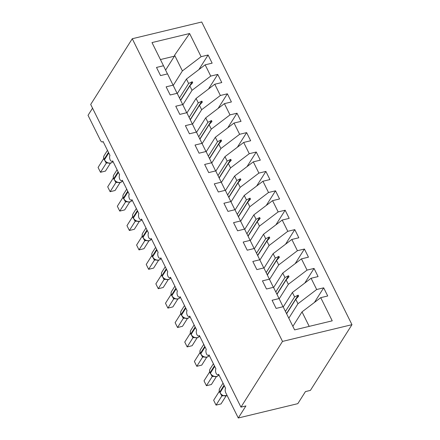 <?xml version="1.0" encoding="UTF-8"?>
<svg xmlns="http://www.w3.org/2000/svg" width="440" height="440" viewBox="0 0 440 440"><rect width="100%" height="100%" fill="white"/><g stroke="black" fill="none" stroke-linecap="round" stroke-linejoin="round"><path stroke-width="0.66" d="M351.967 324.671L310.404 390.396L305.443 391.595L297.82 403.651L238.282 418L245.911 405.939L240.95 407.138L282.507 341.413L351.967 324.671L201.718 22L132.258 38.737L282.507 341.413M238.282 418L225.858 392.97A3.504 1.7 76.5 0 1 225.561 388.25L218.625 374.281A3.504 1.7 -103.5 0 1 217.998 374.776A3.504 1.7 -103.5 0 1 216.134 373.373A3.504 1.7 76.5 0 1 215.924 368.852L208.995 354.882A3.504 1.7 -103.5 0 1 208.368 355.372A3.504 1.7 -103.5 0 1 206.503 353.969A3.504 1.7 76.5 0 1 206.294 349.448L199.359 335.478A3.504 1.7 -103.5 0 1 198.737 335.973A3.504 1.7 -103.5 0 1 196.873 334.565A3.504 1.7 76.5 0 1 196.663 330.044L189.728 316.074A3.504 1.7 -103.5 0 1 189.107 316.569A3.504 1.7 -103.5 0 1 187.242 315.166A3.504 1.7 76.5 0 1 187.033 310.645L180.097 296.675A3.504 1.7 -103.5 0 1 179.476 297.165A3.504 1.7 -103.5 0 1 177.612 295.763A3.504 1.7 76.5 0 1 177.403 291.242L170.467 277.272A3.504 1.7 -103.5 0 1 169.84 277.767A3.504 1.7 -103.5 0 1 167.976 276.359A3.504 1.7 76.5 0 1 167.772 271.838L160.837 257.868A3.504 1.7 -103.5 0 1 160.21 258.363A3.504 1.7 -103.5 0 1 158.345 256.96A3.504 1.7 76.5 0 1 158.142 252.439L151.206 238.469A3.504 1.7 -103.5 0 1 150.579 238.959A3.504 1.7 -103.5 0 1 148.715 237.556A3.504 1.7 76.5 0 1 148.506 233.035L141.576 219.065A3.504 1.7 -103.5 0 1 140.948 219.56A3.504 1.7 -103.5 0 1 139.084 218.152A3.504 1.7 76.5 0 1 138.875 213.631L131.94 199.661A3.504 1.7 -103.5 0 1 131.318 200.156A3.504 1.7 -103.5 0 1 129.454 198.754A3.504 1.7 76.5 0 1 129.245 194.233L122.309 180.263A3.504 1.7 -103.5 0 1 121.688 180.757A3.504 1.7 -103.5 0 1 119.823 179.35A3.504 1.7 76.5 0 1 119.614 174.829L112.679 160.859A3.504 1.7 -103.5 0 1 112.057 161.354A3.504 1.7 -103.5 0 1 110.193 159.946A3.504 1.7 76.5 0 1 109.984 155.424L103.048 141.46A3.504 1.7 -103.5 0 1 102.421 141.95L103.202 141.763M177.287 93.533L186.445 79.057L188.645 83.49L179.493 97.972M198.858 69.619L208.098 55L212.146 63.151L205.15 64.834L186.445 79.057M167.459 73.92L163.499 65.747L156.503 67.436L160.545 75.587L167.541 73.898L177.089 93.319M186.923 112.937L196.075 98.456L198.281 102.894L189.123 117.37M208.489 89.023L217.734 74.404L221.777 82.555L214.781 84.238L196.075 98.456M173.129 85.151L166.133 86.84L170.181 94.985L177.172 93.302L186.72 112.722M196.554 132.336L205.706 117.86L207.911 122.293L198.754 136.774M218.119 108.422L227.365 93.808L231.407 101.954L224.411 103.642L205.706 117.86M182.76 104.555L175.764 106.238L179.812 114.389L186.808 112.701L196.356 132.126M206.184 151.739L215.336 137.263L217.542 141.697L208.384 156.173M227.75 127.826L236.995 113.207L241.038 121.358L234.042 123.041L215.336 137.263M192.39 123.954L185.394 125.642L189.442 133.793L196.438 132.105L205.986 151.525M215.815 171.144L224.972 156.662L227.172 161.101L218.014 175.577M237.38 147.23L246.626 132.611L250.668 140.756L243.672 142.445L224.972 156.662M202.021 143.357L195.024 145.046L199.073 153.191L206.069 151.509L215.617 170.929M225.445 190.542L234.603 176.066L236.803 180.499L227.645 194.981M247.016 166.628L256.256 152.014L260.304 160.16L253.308 161.849L234.603 176.066M211.657 162.762L204.661 164.445L208.703 172.596L215.699 170.907L225.247 190.333M235.076 209.946L244.233 195.465L246.433 199.903L237.281 214.379M256.647 186.032L265.887 171.413L269.935 179.564L262.939 181.247L244.233 195.465M221.287 182.16L214.291 183.849L218.334 192L225.33 190.311L234.878 209.732M244.706 229.35L253.864 214.869L256.064 219.307L246.912 233.783M266.277 205.436L275.517 190.817L279.565 198.963L272.569 200.651L253.864 214.869M230.918 201.564L223.922 203.253L227.964 211.398L234.96 209.715L244.508 229.136M254.342 248.749L263.494 234.273L265.7 238.706L256.542 253.187M275.908 224.835L285.148 210.215L289.195 218.367L282.2 220.055L263.494 234.273M240.548 220.968L233.552 222.651L237.6 230.802L244.591 229.114L254.139 248.54M263.973 268.153L273.125 253.671L275.33 258.11L266.173 272.586M285.538 244.239L294.784 229.62L298.826 237.771L291.83 239.454L273.125 253.671M250.179 240.367L243.183 242.055L247.231 250.201L254.227 248.518L263.774 267.938M273.603 287.557L282.755 273.075L284.961 277.514L275.803 291.99M295.168 263.643L304.414 249.024L308.457 257.169L301.461 258.858L282.755 273.075M259.809 259.771L252.813 261.459L256.861 269.605L263.857 267.922L273.405 287.342M283.234 306.955L292.391 292.479L294.591 296.912L285.434 311.394M304.799 283.041L314.045 268.422L318.087 276.573L311.091 278.262L292.391 292.479M269.44 279.175L262.444 280.858L266.492 289.009L273.488 287.32L279.076 298.573L272.079 300.262L276.122 308.407L283.118 306.724L294.618 329.89L332.228 320.826L320.727 297.66L302.022 311.877L309.216 326.375M292.864 326.359L302.022 311.877M320.727 297.66L327.723 295.977L323.675 287.826L316.679 289.514L297.974 303.732L295.774 299.293L298.661 296.125L298.183 295.158L294.591 296.912M92.549 108.191L88.033 115.33L100.458 140.355A3.504 1.7 -103.5 0 0 102.421 141.95M163.499 65.747L151.998 42.581L189.607 33.523L201.102 56.688L208.098 55M201.102 56.688L182.402 70.906L173.245 85.388M205.15 64.834L210.738 76.087L217.734 74.404M210.738 76.087L192.032 90.31L182.875 104.792M214.781 84.238L220.369 95.491L227.365 93.808M220.369 95.491L201.663 109.709L192.506 124.19M224.411 103.642L229.999 114.895L236.995 113.207M229.999 114.895L211.294 129.113L202.136 143.594M234.042 123.041L239.63 134.293L246.626 132.611M239.63 134.293L220.924 148.517L211.767 162.998M243.672 142.445L249.26 153.698L256.256 152.014M249.26 153.698L230.555 167.915L221.397 182.397M253.308 161.849L258.891 173.102L265.887 171.413M258.891 173.102L240.185 187.319L231.033 201.801M262.939 181.247L268.521 192.5L275.517 190.817M268.521 192.5L249.821 206.723L240.664 221.199M272.569 200.651L278.157 211.904L285.148 210.215M278.157 211.904L259.452 226.122L250.294 240.603M282.2 220.055L287.788 231.308L294.784 229.62M287.788 231.308L269.082 245.526L259.925 260.007M291.83 239.454L297.418 250.707L304.414 249.024M297.418 250.707L278.713 264.924L269.555 279.406M301.461 258.858L307.048 270.111L314.045 268.422M307.048 270.111L288.343 284.328L279.186 298.81M311.091 278.262L316.679 289.514M180.675 100.353L189.827 85.871L192.032 90.31M189.827 85.871L192.72 82.704L192.236 81.736L188.645 83.49M190.306 119.752L199.463 105.276L201.663 109.709M199.463 105.276L202.351 102.108L201.867 101.134L198.281 102.894M199.936 139.156L209.094 124.674L211.294 129.113M209.094 124.674L211.981 121.506L211.497 120.538L207.911 122.293M209.566 158.56L218.724 144.078L220.924 148.517M218.724 144.078L221.612 140.91L221.128 139.942L217.542 141.697M219.197 177.958L228.355 163.482L230.555 167.915M228.355 163.482L231.242 160.314L230.764 159.34L227.172 161.101M228.833 197.362L237.985 182.881L240.185 187.319M237.985 182.881L240.873 179.713L240.394 178.745L236.803 180.499M238.464 216.766L247.615 202.285L249.821 206.723M247.615 202.285L250.503 199.117L250.025 198.149L246.433 199.903M248.094 236.165L257.246 221.689L259.452 226.122M257.246 221.689L260.139 218.521L259.655 217.547L256.064 219.307M257.725 255.569L266.882 241.087L269.082 245.526M266.882 241.087L269.77 237.919L269.286 236.951L265.7 238.706M267.355 274.973L276.513 260.491L278.713 264.924M276.513 260.491L279.4 257.323L278.916 256.355L275.33 258.11M276.986 294.371L286.143 279.895L288.343 284.328M286.143 279.895L289.031 276.727L288.547 275.754L284.961 277.514M286.616 313.775L295.774 299.293M288.822 318.208L297.974 303.732M283.036 306.746L279.076 298.573M314.43 302.445L323.675 287.826M189.607 33.523L174.597 55.187L182.402 70.906M174.597 55.187L174.411 56.183L160.419 59.554M165.611 70.103L174.411 56.183M132.258 38.737L90.701 104.462L240.95 407.138M286.528 313.588L298.183 295.158M276.892 294.184L288.547 275.754M267.262 274.786L278.916 256.355M257.631 255.382L269.286 236.951M248.001 235.978L259.655 217.547M238.37 216.579L250.025 198.149M228.74 197.175L240.394 178.745M219.109 177.777L230.764 159.34M209.473 158.373L221.128 139.942M199.843 138.969L211.497 120.538M190.212 119.57L201.867 101.134M180.582 100.166L192.236 81.736M223.322 395.758L221.843 395.962L216.056 405.114L213.648 400.263L219.307 391.32M213.648 400.263L216.056 405.114L221.018 403.92L226.039 395.978M221.843 395.962L220.71 393.954M219.676 392.343C219.005 390.902 219.032 389.576 219.753 388.355A5.016 3.971 32.3 0 0 219.731 392.068A1.166 0.435 153.6 0 0 219.676 392.343L221.947 395.125L222.86 395.62L227.15 395.571M222.519 395.324L221.881 395.912M213.691 376.36L212.212 376.558L206.426 385.709L204.017 380.864L209.671 371.921M204.017 380.864L206.426 385.709L211.387 384.516L216.409 376.58M212.212 376.558L211.073 374.55M210.045 372.944C209.374 371.503 209.396 370.172 210.122 368.951A5.016 3.971 32.3 0 0 210.1 372.664A1.166 0.435 153.6 0 0 210.045 372.944L212.316 375.727L213.224 376.216C215.771 377.086 217.663 376.646 218.895 374.897L218.917 374.869M212.889 375.92L212.251 376.508M204.056 356.956L202.582 357.159L196.796 366.311L194.387 361.46L200.041 352.517M194.387 361.46L196.796 366.311L201.757 365.112L206.778 357.175M202.582 357.159L201.443 355.146M200.415 353.54C199.738 352.099 199.766 350.768 200.492 349.553A5.016 3.971 32.3 0 0 200.464 353.26A1.166 0.435 153.6 0 0 200.415 353.54L202.686 356.323L203.594 356.813C206.14 357.682 208.027 357.242 209.264 355.498L209.281 355.465M203.258 356.516L202.62 357.104M194.425 337.552L192.951 337.755L187.165 346.907L184.756 342.056L190.41 333.113M184.756 342.056L187.165 346.907L192.126 345.714L197.148 337.772M192.951 337.755L191.813 335.748M190.784 334.136C190.108 332.701 190.135 331.37 190.861 330.149A5.016 3.971 32.3 0 0 190.834 333.861A1.166 0.435 153.6 0 0 190.784 334.136L193.056 336.919L193.903 337.326M193.622 337.117L192.984 337.706M184.795 318.153L183.321 318.351L177.535 327.503L175.126 322.658L180.78 313.715M175.126 322.658L177.535 327.503L182.496 326.31L187.512 318.373M183.321 318.351L182.182 316.344M181.154 314.738C180.477 313.297 180.505 311.966 181.231 310.745A5.016 3.971 32.3 0 0 181.203 314.457A1.166 0.435 153.6 0 0 181.154 314.738L183.425 317.52L184.333 318.01C186.879 318.879 188.766 318.439 190.003 316.69L190.02 316.663M183.992 317.713L183.354 318.302M175.164 298.749L173.69 298.952L167.904 308.105L165.495 303.254L171.149 294.311M165.495 303.254L167.904 308.105L172.865 306.906L177.881 298.969M173.69 298.952L172.552 296.94M171.518 295.334C170.847 293.893 170.874 292.562 171.6 291.346A5.016 3.971 32.3 0 0 171.573 295.053A1.166 0.435 153.6 0 0 171.518 295.334L173.789 298.117L174.702 298.606C177.249 299.475 179.135 299.035 180.367 297.291L180.389 297.259M174.361 298.309L173.723 298.898M165.534 279.351L164.06 279.548L158.268 288.701L155.864 283.85L161.519 274.906M155.864 283.85L158.268 288.701L163.229 287.507L168.251 279.565M164.06 279.548L162.921 277.541M161.887 275.93C161.216 274.494 161.244 273.163 161.97 271.942A5.016 3.971 32.3 0 0 161.942 275.655A1.166 0.435 153.6 0 0 161.887 275.93L164.159 278.713L165.072 279.207C167.613 280.071 169.505 279.631 170.737 277.888L170.759 277.86M164.731 278.911L164.093 279.499M155.903 259.947L154.423 260.15L148.638 269.302L146.229 264.451L151.888 255.508M146.229 264.451L148.638 269.302L153.599 268.103L158.62 260.166M154.423 260.15L153.291 258.137M152.257 256.531C151.586 255.09 151.613 253.759 152.334 252.538A5.016 3.971 32.3 0 0 152.312 256.251A1.166 0.435 153.6 0 0 152.257 256.531L154.528 259.314L155.441 259.804C157.982 260.673 159.874 260.233 161.106 258.484L161.128 258.456M155.1 259.507L154.462 260.095M146.273 240.543L144.793 240.746L139.007 249.898L136.598 245.047L142.252 236.104M136.598 245.047L139.007 249.898L143.968 248.699L148.989 240.763M144.793 240.746L143.655 238.733M142.626 237.127C141.955 235.686 141.977 234.355 142.703 233.139A5.016 3.971 32.3 0 0 142.681 236.847A1.166 0.435 153.6 0 0 142.626 237.127L144.898 239.91L145.805 240.4C148.352 241.269 150.244 240.829 151.476 239.085L151.498 239.052M145.47 240.108L144.832 240.691M136.637 221.144L135.163 221.342L129.376 230.494L126.968 225.643L132.621 216.7M126.968 225.643L129.376 230.494L134.338 229.301L139.359 221.359M135.163 221.342L134.024 219.335M132.996 217.729C132.319 216.288 132.347 214.957 133.072 213.736A5.016 3.971 32.3 0 0 133.045 217.448A1.166 0.435 153.6 0 0 132.996 217.729L135.267 220.506L136.175 221.001C138.721 221.865 140.608 221.424 141.845 219.681L141.862 219.654M135.839 220.704L135.201 221.293M127.006 201.74L125.532 201.944L119.746 211.096L117.337 206.245L122.991 197.302M117.337 206.245L119.746 211.096L124.707 209.897L129.729 201.96M125.532 201.944L124.394 199.931M123.365 198.325C122.689 196.884 122.716 195.553 123.442 194.332A5.016 3.971 32.3 0 0 123.415 198.044A1.166 0.435 153.6 0 0 123.365 198.325L125.637 201.108L126.544 201.597C129.091 202.466 130.977 202.026 132.215 200.277L132.231 200.25M126.203 201.3L125.565 201.889M117.376 182.336L115.901 182.54L110.116 191.691L107.707 186.84L113.361 177.898M107.707 186.84L110.116 191.691L115.077 190.498L120.093 182.556M115.901 182.54L114.763 180.527M113.735 178.921C113.058 177.48 113.086 176.149 113.812 174.933A5.016 3.971 32.3 0 0 113.784 178.64A1.166 0.435 153.6 0 0 113.735 178.921L116.006 181.709L116.913 182.193C119.46 183.062 121.347 182.622 122.584 180.879L122.601 180.846M116.573 181.902L115.934 182.485M107.745 162.938L106.271 163.136L100.485 172.288L98.076 167.437L103.73 158.494M98.076 167.437L100.485 172.288L105.446 171.094L110.462 163.152M106.271 163.136L105.133 161.128M104.099 159.522C103.428 158.081 103.455 156.75 104.181 155.529A5.016 3.971 32.3 0 0 104.154 159.242A1.166 0.435 153.6 0 0 104.099 159.522L106.37 162.299L107.283 162.795C109.83 163.658 111.716 163.224 112.948 161.475L112.97 161.447M106.942 162.498L106.304 163.086M224.054 385.226L219.731 392.068L220.017 392.645A5.016 3.971 32.3 0 0 226.358 395.791A5.016 3.971 32.3 0 0 227.123 395.522M219.967 392.925A1.166 0.435 -26.4 0 1 220.017 392.645L224.345 385.803M222.657 395.549A2.569 1.799 -93.2 0 0 221.881 395.962M214.423 365.822L210.1 372.664L210.386 373.247A5.016 3.971 32.3 0 0 216.722 376.387A5.016 3.971 32.3 0 0 218.895 374.897M210.331 373.527A1.166 0.435 -26.4 0 1 210.386 373.247L214.715 366.405M213.021 376.145A2.569 1.799 -93.2 0 0 212.251 376.558M204.793 346.418L200.464 353.26L200.756 353.843A5.016 3.971 32.3 0 0 207.091 356.989A5.016 3.971 32.3 0 0 209.264 355.498M200.701 354.123A1.166 0.435 -26.4 0 1 200.756 353.843L205.079 347M203.39 356.741A2.569 1.799 -93.2 0 0 202.62 357.154M195.162 327.019L190.834 333.861L191.125 334.439A5.016 3.971 32.3 0 0 197.461 337.584A5.016 3.971 32.3 0 0 199.634 336.094L199.65 336.061M191.07 334.719A1.166 0.435 -26.4 0 1 191.125 334.439L195.448 327.602M193.76 337.343A2.569 1.799 -93.2 0 0 192.984 337.755M185.531 307.615L181.203 314.457L181.495 315.04A5.016 3.971 32.3 0 0 187.831 318.18A5.016 3.971 32.3 0 0 190.003 316.69M181.44 315.32A1.166 0.435 -26.4 0 1 181.495 315.04L185.818 308.198M184.129 317.939A2.569 1.799 -93.2 0 0 183.354 318.351M175.901 288.211L171.573 295.053L171.864 295.636A5.016 3.971 32.3 0 0 178.2 298.782A5.016 3.971 32.3 0 0 180.367 297.291M171.809 295.916A1.166 0.435 -26.4 0 1 171.864 295.636L176.187 288.794M174.499 298.534A2.569 1.799 -93.2 0 0 173.723 298.947M166.265 268.812L161.942 275.655L162.228 276.232A5.016 3.971 32.3 0 0 168.57 279.378A5.016 3.971 32.3 0 0 170.737 277.888M162.179 276.513A1.166 0.435 -26.4 0 1 162.228 276.232L166.556 269.396M164.868 279.136A2.569 1.799 -93.2 0 0 164.093 279.548M156.635 249.409L152.312 256.251L152.597 256.834A5.016 3.971 32.3 0 0 158.939 259.974A5.016 3.971 32.3 0 0 161.106 258.484M152.548 257.114A1.166 0.435 -26.4 0 1 152.597 256.834L156.926 249.992M155.238 259.732A2.569 1.799 -93.2 0 0 154.462 260.145M147.004 230.005L142.681 236.847L142.967 237.43A5.016 3.971 32.3 0 0 149.303 240.576A5.016 3.971 32.3 0 0 151.476 239.085M142.912 237.71A1.166 0.435 -26.4 0 1 142.967 237.43L147.296 230.588M145.602 240.328A2.569 1.799 -93.2 0 0 144.832 240.746M137.374 210.606L133.045 217.448L133.337 218.026A5.016 3.971 32.3 0 0 139.673 221.172A5.016 3.971 32.3 0 0 141.845 219.681M133.282 218.306A1.166 0.435 -26.4 0 1 133.337 218.026L137.66 211.189M135.971 220.93A2.569 1.799 -93.2 0 0 135.201 221.342M127.743 191.202L123.415 198.044L123.706 198.627A5.016 3.971 32.3 0 0 130.042 201.768A5.016 3.971 32.3 0 0 132.215 200.277M123.651 198.907A1.166 0.435 -26.4 0 1 123.706 198.627L128.029 191.785M126.341 201.526A2.569 1.799 -93.2 0 0 125.565 201.938M118.113 171.798L113.784 178.64L114.076 179.223A5.016 3.971 32.3 0 0 120.412 182.369A5.016 3.971 32.3 0 0 122.584 180.879M114.021 179.504A1.166 0.435 -26.4 0 1 114.076 179.223L118.399 172.381M116.71 182.122A2.569 1.799 -93.2 0 0 115.934 182.54M108.482 152.399L104.154 159.242L104.445 159.825A5.016 3.971 32.3 0 0 110.781 162.965A5.016 3.971 32.3 0 0 112.948 161.475M104.39 160.1A1.166 0.435 -26.4 0 1 104.445 159.825L108.768 152.982M107.08 162.723A2.569 1.799 -93.2 0 0 106.304 163.136M217.998 374.776L218.774 374.589M208.368 355.372L209.143 355.185M198.737 335.973L199.513 335.786M189.107 316.569L189.882 316.382M179.476 297.165L180.252 296.978M169.84 277.767L170.621 277.579M160.21 258.363L160.99 258.176M150.579 238.959L151.355 238.772M140.948 219.56L141.724 219.373M131.318 200.156L132.094 199.969M121.688 180.757L122.463 180.565M112.057 161.354L112.833 161.166M219.753 388.355L223.036 383.168M210.122 368.951L213.406 363.764M200.492 349.553L203.77 344.366M190.861 330.149L194.139 324.962M193.963 337.409C196.51 338.277 198.396 337.838 199.634 336.094M181.231 310.745L184.509 305.558M171.6 291.346L174.878 286.159M161.97 271.942L165.248 266.756M152.334 252.538L155.617 247.352M142.703 233.139L145.987 227.953M133.072 213.736L136.351 208.549M123.442 194.332L126.72 189.145M113.812 174.933L117.09 169.746M104.181 155.529L107.459 150.343"/></g></svg>
